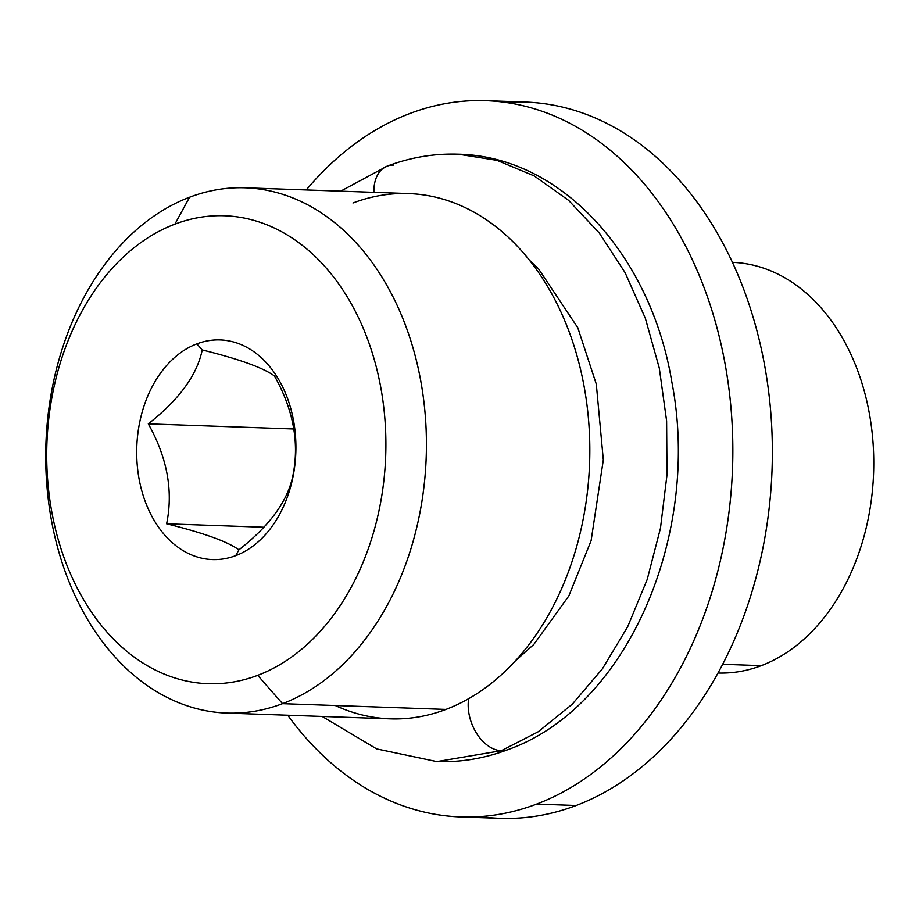 <?xml version="1.0" encoding="UTF-8"?>
<svg xmlns="http://www.w3.org/2000/svg" width="919" height="919" viewBox="0 0 919 919"><rect width="100%" height="100%" fill="white"/><g stroke="black" fill="none" stroke-linecap="round" stroke-linejoin="round"><path stroke-width="1.38" d="M505.611 102.4A358.364 259.434 92 0 1 769.927 403.016A358.364 259.434 92 0 1 576.167 805.504A358.364 259.434 92 0 1 480.43 816.6M485.887 100.665L525.415 102.055A358.364 259.434 92 0 1 771.098 416.548A358.364 259.434 92 0 1 576.167 805.504L536.627 804.102A358.364 259.434 -88 0 0 731.57 415.158A358.364 259.434 -88 0 0 485.887 100.665A358.364 259.434 -88 0 0 409.885 113.496A358.364 259.434 -88 0 0 306.245 189.946A358.364 259.434 92 0 1 409.885 113.496A358.364 259.434 92 0 1 724.988 363.315A358.364 259.434 92 0 1 536.627 804.102L576.167 805.504A358.364 259.434 92 0 1 500.166 818.335L460.626 816.945A358.364 259.434 -88 0 0 536.627 804.102A358.364 259.434 92 0 1 287.727 715.223A358.364 259.434 -88 0 0 460.626 816.945M335.274 705.516A262.8 190.256 -88 0 0 445.945 709.422A262.8 190.256 -88 0 0 584.059 386.175A262.8 190.256 -88 0 0 352.988 202.984M245.327 187.798L408.725 193.564A262.8 190.256 92 0 1 588.895 424.199A262.8 190.256 92 0 1 445.945 709.422L282.547 703.667A262.8 190.256 -88 0 0 425.497 418.432A262.8 190.256 -88 0 0 245.327 187.798A262.8 190.256 -88 0 0 189.59 197.217A262.8 190.256 -88 0 0 46.639 482.452A262.8 190.256 -88 0 0 226.809 713.075A262.8 190.256 -88 0 0 282.547 703.667L445.945 709.422A262.8 190.256 92 0 1 390.207 718.842L226.809 713.075M174.897 224.144L189.59 197.217A262.8 190.256 92 0 1 420.672 380.42A262.8 190.256 92 0 1 282.547 703.667L257.711 675.339A234.127 169.498 -88 0 0 380.765 387.358A234.127 169.498 -88 0 0 174.897 224.144A234.127 169.498 -88 0 0 51.843 512.124A234.127 169.498 -88 0 0 257.711 675.339L282.547 703.667A262.8 190.256 92 0 1 51.475 520.464A262.8 190.256 92 0 1 189.59 197.217L174.897 224.144A234.127 169.498 92 0 1 380.765 387.358A234.127 169.498 92 0 1 257.711 675.339A234.127 169.498 92 0 1 51.843 512.124A234.127 169.498 92 0 1 174.897 224.144M196.873 343.855A109.901 79.562 -88 0 0 139.102 479.029A109.901 79.562 -88 0 0 235.735 555.639A109.901 79.562 -88 0 0 293.506 420.465A109.901 79.562 -88 0 0 196.873 343.855A109.901 79.562 -88 0 0 139.102 479.029A109.901 79.562 -88 0 0 235.735 555.639L238.906 549.838C227.717 541.636 203.627 532.951 166.626 523.796C173.369 490.976 167.258 457.662 148.292 423.854C179.125 399.65 197.103 375.021 202.214 349.944L196.873 343.855L202.214 349.944C239.101 359.065 263.19 367.738 274.482 375.986C293.437 409.713 299.56 443.038 292.828 475.927C287.681 501.039 269.704 525.679 238.906 549.838C227.717 541.636 203.627 532.951 166.626 523.796L263.719 527.219L166.626 523.796C173.369 490.976 167.258 457.662 148.292 423.854L293.701 428.978L148.292 423.854C179.125 399.65 197.103 375.021 202.214 349.944C239.101 359.065 263.19 367.738 274.482 375.986C293.437 409.713 299.56 443.038 292.828 475.927C287.681 501.039 269.704 525.679 238.906 549.838L235.735 555.639A109.901 79.562 -88 0 0 293.506 420.465A109.901 79.562 -88 0 0 196.873 343.855M717.98 673.018A205.465 148.74 -88 0 0 761.277 665.655A205.465 148.74 -88 0 0 873.05 442.843A205.465 148.74 -88 0 0 732.454 262.352A205.465 148.74 92 0 1 873.05 442.843A205.465 148.74 92 0 1 761.277 665.655L722.656 664.288L761.277 665.655A205.465 148.74 92 0 1 717.98 673.018M322.155 716.441L376.675 748.916L436.858 761.598L501.303 750.708A37.265 24.595 69.2 0 0 507.931 749.651A37.265 24.595 -110.8 0 1 501.303 750.708L538.224 731.765L572.296 704.172L602.416 668.802L627.654 626.781L647.217 579.429L660.462 528.241L666.999 474.824L666.608 420.891L659.302 368.105L645.31 318.169L625.081 272.633L599.245 232.955L568.631 200.365L534.18 175.908L497.007 160.354L458.271 154.197L497.007 160.354L534.18 175.908L568.631 200.365L599.245 232.955L625.081 272.633L645.31 318.169L659.302 368.105L666.608 420.891L666.999 474.824L660.462 528.241L647.217 579.429L627.654 626.781L602.416 668.802L572.296 704.172L538.224 731.765L501.303 750.708A37.265 24.595 -110.8 0 1 468.656 698.681A37.265 24.595 69.2 0 0 501.303 750.708L436.858 761.598C461.074 762.402 484.772 758.416 507.931 749.651C628.251 706.941 701.392 533.319 671.789 381.718C651.043 256.344 562.313 156.414 458.271 154.197C434.044 153.393 410.356 157.379 387.198 166.144A37.265 24.595 69.2 0 0 373.895 192.335A37.265 24.595 -110.8 0 1 387.198 166.144L340.673 191.163M393.814 165.087A37.265 24.595 69.2 0 0 387.198 166.144M515.398 660.83L533.813 644.437L568.838 595.949L591.112 540.671L603.323 459.879L596.305 384.142L577.798 327.727L538.545 268.865L529.505 260.238"/></g></svg>
